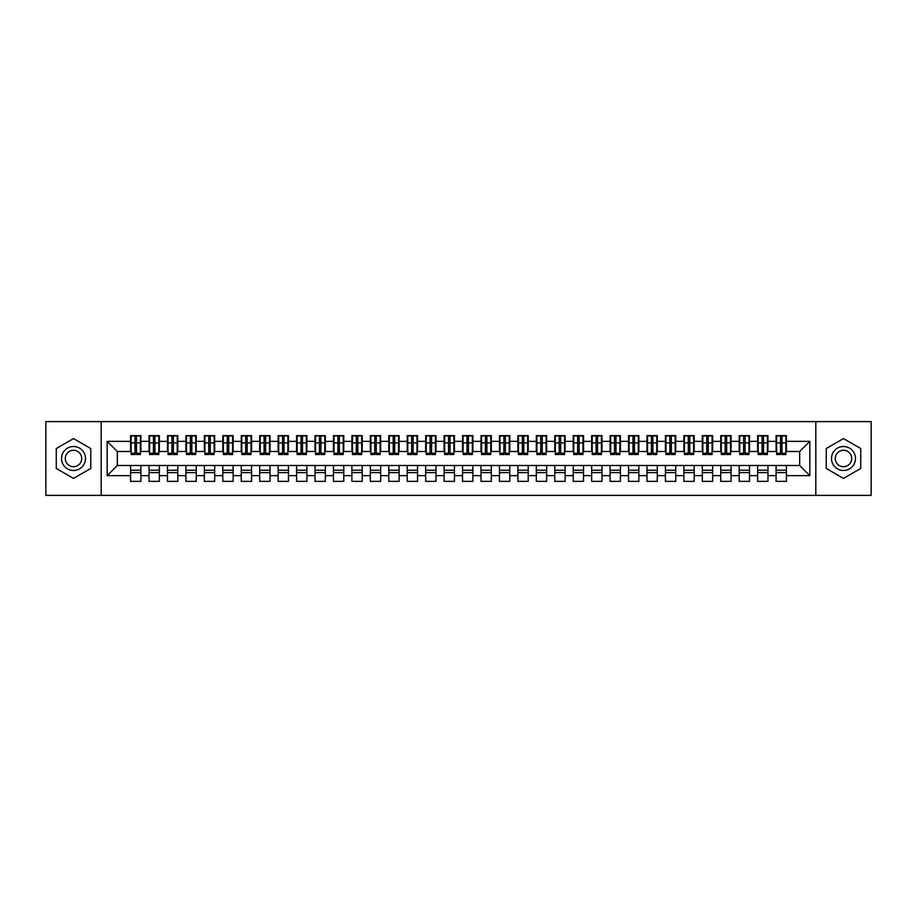 <?xml version="1.0" encoding="UTF-8"?>
<svg xmlns="http://www.w3.org/2000/svg" width="917" height="917" viewBox="0 0 917 917"><rect width="100%" height="100%" fill="white"/><g stroke="black" fill="none" stroke-linecap="round" stroke-linejoin="round"><path stroke-width="1.38" d="M815.821 495.386L871.15 495.386L871.15 421.614L815.821 421.614L815.821 495.386L101.179 495.386L101.179 421.614L45.85 421.614L45.85 495.386L101.179 495.386M780.505 446.785L781.983 446.785L780.505 446.785M786.408 470.215L776.08 470.215M776.08 472.61L786.408 472.61M762.061 446.785L763.54 446.785L762.061 446.785M767.965 470.215L757.637 470.215M757.637 472.61L767.965 472.61M743.618 446.785L745.097 446.785L743.618 446.785M749.521 470.215L739.194 470.215M739.194 472.61L749.521 472.61M725.175 446.785L726.654 446.785L725.175 446.785M731.078 470.215L720.751 470.215M720.751 472.61L731.078 472.61M706.732 446.785L708.211 446.785L706.732 446.785M712.635 470.215L702.307 470.215M702.307 472.61L712.635 472.61M688.289 446.785L689.767 446.785L688.289 446.785M694.192 470.215L683.864 470.215M683.864 472.61L694.192 472.61M669.846 446.785L671.324 446.785L669.846 446.785M675.749 470.215L665.421 470.215M665.421 472.61L675.749 472.61M651.402 446.785L652.881 446.785L651.402 446.785M657.306 470.215L646.978 470.215M646.978 472.61L657.306 472.61M632.971 446.785L634.438 446.785L632.971 446.785M638.862 470.215L628.535 470.215M628.535 472.61L638.862 472.61M614.528 446.785L615.995 446.785L614.528 446.785M620.419 470.215L610.092 470.215M610.092 472.61L620.419 472.61M596.084 446.785L597.552 446.785L596.084 446.785M601.988 470.215L591.66 470.215M591.66 472.61L601.988 472.61M577.641 446.785L579.108 446.785L577.641 446.785M583.544 470.215L573.217 470.215M573.217 472.61L583.544 472.61M559.198 446.785L560.677 446.785L559.198 446.785M565.101 470.215L554.774 470.215M554.774 472.61L565.101 472.61M540.755 446.785L542.234 446.785L540.755 446.785M546.658 470.215L536.33 470.215M536.33 472.61L546.658 472.61M522.312 446.785L523.79 446.785L522.312 446.785M528.215 470.215L517.887 470.215M517.887 472.61L528.215 472.61M503.869 446.785L505.347 446.785L503.869 446.785M509.772 470.215L499.444 470.215M499.444 472.61L509.772 472.61M485.425 446.785L486.904 446.785L485.425 446.785M491.329 470.215L481.001 470.215M481.001 472.61L491.329 472.61M466.982 446.785L468.461 446.785L466.982 446.785M472.885 470.215L462.558 470.215M462.558 472.61L472.885 472.61M448.539 446.785L450.018 446.785L448.539 446.785M454.442 470.215L444.115 470.215M444.115 472.61L454.442 472.61M430.096 446.785L431.575 446.785L430.096 446.785M435.999 470.215L425.671 470.215M425.671 472.61L435.999 472.61M411.653 446.785L413.131 446.785L411.653 446.785M417.556 470.215L407.228 470.215M407.228 472.61L417.556 472.61M393.21 446.785L394.688 446.785L393.21 446.785M399.113 470.215L388.785 470.215M388.785 472.61L399.113 472.61M374.766 446.785L376.245 446.785L374.766 446.785M380.67 470.215L370.342 470.215M370.342 472.61L380.67 472.61M356.323 446.785L357.802 446.785L356.323 446.785M362.226 470.215L351.899 470.215M351.899 472.61L362.226 472.61M337.892 446.785L339.359 446.785L337.892 446.785M343.783 470.215L333.456 470.215M333.456 472.61L343.783 472.61M319.448 446.785L320.916 446.785L319.448 446.785M325.34 470.215L315.012 470.215M315.012 472.61L325.34 472.61M301.005 446.785L302.472 446.785L301.005 446.785M306.908 470.215L296.581 470.215M296.581 472.61L306.908 472.61M282.562 446.785L284.029 446.785L282.562 446.785M288.465 470.215L278.138 470.215M278.138 472.61L288.465 472.61M264.119 446.785L265.598 446.785L264.119 446.785M270.022 470.215L259.694 470.215M259.694 472.61L270.022 472.61M245.676 446.785L247.154 446.785L245.676 446.785M251.579 470.215L241.251 470.215M241.251 472.61L251.579 472.61M227.233 446.785L228.711 446.785L227.233 446.785M233.136 470.215L222.808 470.215M222.808 472.61L233.136 472.61M208.789 446.785L210.268 446.785L208.789 446.785M214.693 470.215L204.365 470.215M204.365 472.61L214.693 472.61M190.346 446.785L191.825 446.785L190.346 446.785M196.249 470.215L185.922 470.215M185.922 472.61L196.249 472.61M171.903 446.785L173.382 446.785L171.903 446.785M177.806 470.215L167.479 470.215M167.479 472.61L177.806 472.61M153.46 446.785L154.939 446.785L153.46 446.785M159.363 470.215L149.035 470.215M149.035 472.61L159.363 472.61M815.821 421.614L101.179 421.614M131.142 451.496L117.319 451.496L107.174 441.352L107.174 475.648L130.592 475.648L130.592 481.368L140.92 481.368L140.92 475.648L149.035 475.648L149.035 481.368L159.363 481.368L159.363 475.648L167.479 475.648L167.479 481.368L177.806 481.368L177.806 475.648L185.922 475.648L185.922 481.368L196.249 481.368L196.249 475.648L204.365 475.648L204.365 481.368L214.693 481.368L214.693 475.648L222.808 475.648L222.808 481.368L233.136 481.368L233.136 475.648L241.251 475.648L241.251 481.368L251.579 481.368L251.579 475.648L259.694 475.648L259.694 481.368L270.022 481.368L270.022 475.648L278.138 475.648L278.138 481.368L288.465 481.368L288.465 475.648L296.581 475.648L296.581 481.368L306.908 481.368L306.908 475.648L315.012 475.648L315.012 481.368L325.34 481.368L325.34 475.648L333.456 475.648L333.456 481.368L343.783 481.368L343.783 475.648L351.899 475.648L351.899 481.368L362.226 481.368L362.226 475.648L370.342 475.648L370.342 481.368L380.67 481.368L380.67 475.648L388.785 475.648L388.785 481.368L399.113 481.368L399.113 475.648L407.228 475.648L407.228 481.368L417.556 481.368L417.556 475.648L425.671 475.648L425.671 481.368L435.999 481.368L435.999 475.648L444.115 475.648L444.115 481.368L454.442 481.368L454.442 475.648L462.558 475.648L462.558 481.368L472.885 481.368L472.885 475.648L481.001 475.648L481.001 481.368L491.329 481.368L491.329 475.648L499.444 475.648L499.444 481.368L509.772 481.368L509.772 475.648L517.887 475.648L517.887 481.368L528.215 481.368L528.215 475.648L536.33 475.648L536.33 481.368L546.658 481.368L546.658 475.648L554.774 475.648L554.774 481.368L565.101 481.368L565.101 475.648L573.217 475.648L573.217 481.368L583.544 481.368L583.544 475.648L591.66 475.648L591.66 481.368L601.988 481.368L601.988 475.648L610.092 475.648L610.092 481.368L620.419 481.368L620.419 475.648L628.535 475.648L628.535 481.368L638.862 481.368L638.862 475.648L646.978 475.648L646.978 481.368L657.306 481.368L657.306 475.648L665.421 475.648L665.421 481.368L675.749 481.368L675.749 475.648L683.864 475.648L683.864 481.368L694.192 481.368L694.192 475.648L702.307 475.648L702.307 481.368L712.635 481.368L712.635 475.648L720.751 475.648L720.751 481.368L731.078 481.368L731.078 475.648L739.194 475.648L739.194 481.368L749.521 481.368L749.521 475.648L757.637 475.648L757.637 481.368L767.965 481.368L767.965 475.648L776.08 475.648L776.08 481.368L786.408 481.368L786.408 465.504L799.681 465.504L799.681 451.496L785.858 451.496M107.174 441.352L130.592 441.352L130.592 451.496M799.681 451.496L809.826 441.352L786.408 441.352L786.408 435.632L776.08 435.632L776.08 441.352L767.965 441.352L767.965 435.632L757.637 435.632L757.637 441.352L749.521 441.352L749.521 435.632L739.194 435.632L739.194 441.352L731.078 441.352L731.078 435.632L720.751 435.632L720.751 441.352L712.635 441.352L712.635 435.632L702.307 435.632L702.307 441.352L694.192 441.352L694.192 435.632L683.864 435.632L683.864 441.352L675.749 441.352L675.749 435.632L665.421 435.632L665.421 441.352L657.306 441.352L657.306 435.632L646.978 435.632L646.978 441.352L638.862 441.352L638.862 435.632L628.535 435.632L628.535 441.352L620.419 441.352L620.419 435.632L610.092 435.632L610.092 441.352L601.988 441.352L601.988 435.632L591.66 435.632L591.66 441.352L583.544 441.352L583.544 435.632L573.217 435.632L573.217 441.352L565.101 441.352L565.101 435.632L554.774 435.632L554.774 441.352L546.658 441.352L546.658 435.632L536.33 435.632L536.33 441.352L528.215 441.352L528.215 435.632L517.887 435.632L517.887 441.352L509.772 441.352L509.772 435.632L499.444 435.632L499.444 441.352L491.329 441.352L491.329 435.632L481.001 435.632L481.001 441.352L472.885 441.352L472.885 435.632L462.558 435.632L462.558 441.352L454.442 441.352L454.442 435.632L444.115 435.632L444.115 441.352L435.999 441.352L435.999 435.632L425.671 435.632L425.671 441.352L417.556 441.352L417.556 435.632L407.228 435.632L407.228 441.352L399.113 441.352L399.113 435.632L388.785 435.632L388.785 441.352L380.67 441.352L380.67 435.632L370.342 435.632L370.342 441.352L362.226 441.352L362.226 435.632L351.899 435.632L351.899 441.352L343.783 441.352L343.783 435.632L333.456 435.632L333.456 441.352L325.34 441.352L325.34 435.632L315.012 435.632L315.012 441.352L306.908 441.352L306.908 435.632L296.581 435.632L296.581 441.352L288.465 441.352L288.465 435.632L278.138 435.632L278.138 441.352L270.022 441.352L270.022 435.632L259.694 435.632L259.694 441.352L251.579 441.352L251.579 435.632L241.251 435.632L241.251 441.352L233.136 441.352L233.136 435.632L222.808 435.632L222.808 441.352L214.693 441.352L214.693 435.632L204.365 435.632L204.365 441.352L196.249 441.352L196.249 435.632L185.922 435.632L185.922 441.352L177.806 441.352L177.806 435.632L167.479 435.632L167.479 441.352L159.363 441.352L159.363 435.632L149.035 435.632L149.035 441.352L140.92 441.352L140.92 435.632L130.592 435.632L130.592 441.352M809.826 441.352L809.826 475.648L786.408 475.648M767.965 475.648L767.965 465.504L786.408 465.504M776.08 475.648L776.08 465.504M786.408 441.352L786.408 451.496M749.521 475.648L749.521 465.504L767.965 465.504M757.637 475.648L757.637 465.504M776.08 441.352L776.08 451.496L767.414 451.496M767.965 441.352L767.965 451.496M731.078 475.648L731.078 465.504L749.521 465.504M739.194 475.648L739.194 465.504M757.637 441.352L757.637 451.496L748.971 451.496M749.521 441.352L749.521 451.496M712.635 475.648L712.635 465.504L731.078 465.504M720.751 475.648L720.751 465.504M739.194 441.352L739.194 451.496L730.528 451.496M731.078 441.352L731.078 451.496M694.192 475.648L694.192 465.504L712.635 465.504M702.307 475.648L702.307 465.504M720.751 441.352L720.751 451.496L712.085 451.496M712.635 441.352L712.635 451.496M675.749 475.648L675.749 465.504L694.192 465.504M683.864 475.648L683.864 465.504M702.307 441.352L702.307 451.496L693.642 451.496M694.192 441.352L694.192 451.496M657.306 475.648L657.306 465.504L675.749 465.504M665.421 475.648L665.421 465.504M683.864 441.352L683.864 451.496L675.199 451.496M675.749 441.352L675.749 451.496M638.862 475.648L638.862 465.504L657.306 465.504M646.978 475.648L646.978 465.504M665.421 441.352L665.421 451.496L656.755 451.496M657.306 441.352L657.306 451.496M620.419 475.648L620.419 465.504L638.862 465.504M628.535 475.648L628.535 465.504M646.978 441.352L646.978 451.496L638.312 451.496M638.862 441.352L638.862 451.496M601.988 475.648L601.988 465.504L620.419 465.504M610.092 475.648L610.092 465.504M628.535 441.352L628.535 451.496L619.869 451.496M620.419 441.352L620.419 451.496M583.544 475.648L583.544 465.504L601.988 465.504M591.66 475.648L591.66 465.504M610.092 441.352L610.092 451.496L601.426 451.496M601.988 441.352L601.988 451.496M565.101 475.648L565.101 465.504L583.544 465.504M573.217 475.648L573.217 465.504M591.66 441.352L591.66 451.496L582.983 451.496M583.544 441.352L583.544 451.496M546.658 475.648L546.658 465.504L565.101 465.504M554.774 475.648L554.774 465.504M573.217 441.352L573.217 451.496L564.54 451.496M565.101 441.352L565.101 451.496M528.215 475.648L528.215 465.504L546.658 465.504M536.33 475.648L536.33 465.504M554.774 441.352L554.774 451.496L546.096 451.496M546.658 441.352L546.658 451.496M509.772 475.648L509.772 465.504L528.215 465.504M517.887 475.648L517.887 465.504M536.33 441.352L536.33 451.496L527.665 451.496M528.215 441.352L528.215 451.496M491.329 475.648L491.329 465.504L509.772 465.504M499.444 475.648L499.444 465.504M517.887 441.352L517.887 451.496L509.222 451.496M509.772 441.352L509.772 451.496M472.885 475.648L472.885 465.504L491.329 465.504M481.001 475.648L481.001 465.504M499.444 441.352L499.444 451.496L490.778 451.496M491.329 441.352L491.329 451.496M454.442 475.648L454.442 465.504L472.885 465.504M462.558 475.648L462.558 465.504M481.001 441.352L481.001 451.496L472.335 451.496M472.885 441.352L472.885 451.496M435.999 475.648L435.999 465.504L454.442 465.504M444.115 475.648L444.115 465.504M462.558 441.352L462.558 451.496L453.892 451.496M454.442 441.352L454.442 451.496M417.556 475.648L417.556 465.504L435.999 465.504M425.671 475.648L425.671 465.504M444.115 441.352L444.115 451.496L435.449 451.496M435.999 441.352L435.999 451.496M399.113 475.648L399.113 465.504L417.556 465.504M407.228 475.648L407.228 465.504M425.671 441.352L425.671 451.496L417.006 451.496M417.556 441.352L417.556 451.496M380.67 475.648L380.67 465.504L399.113 465.504M388.785 475.648L388.785 465.504M407.228 441.352L407.228 451.496L398.563 451.496M399.113 441.352L399.113 451.496M362.226 475.648L362.226 465.504L380.67 465.504M370.342 475.648L370.342 465.504M388.785 441.352L388.785 451.496L380.119 451.496M380.67 441.352L380.67 451.496M343.783 475.648L343.783 465.504L362.226 465.504M351.899 475.648L351.899 465.504M370.342 441.352L370.342 451.496L361.676 451.496M362.226 441.352L362.226 451.496M325.34 475.648L325.34 465.504L343.783 465.504M333.456 475.648L333.456 465.504M351.899 441.352L351.899 451.496L343.233 451.496M343.783 441.352L343.783 451.496M306.908 475.648L306.908 465.504L325.34 465.504M315.012 475.648L315.012 465.504M333.456 441.352L333.456 451.496L324.79 451.496M325.34 441.352L325.34 451.496M288.465 475.648L288.465 465.504L306.908 465.504M296.581 475.648L296.581 465.504M315.012 441.352L315.012 451.496L306.347 451.496M306.908 441.352L306.908 451.496M270.022 475.648L270.022 465.504L288.465 465.504M278.138 475.648L278.138 465.504M296.581 441.352L296.581 451.496L287.904 451.496M288.465 441.352L288.465 451.496M251.579 475.648L251.579 465.504L270.022 465.504M259.694 475.648L259.694 465.504M278.138 441.352L278.138 451.496L269.46 451.496M270.022 441.352L270.022 451.496M233.136 475.648L233.136 465.504L251.579 465.504M241.251 475.648L241.251 465.504M259.694 441.352L259.694 451.496L251.017 451.496M251.579 441.352L251.579 451.496M214.693 475.648L214.693 465.504L233.136 465.504M222.808 475.648L222.808 465.504M241.251 441.352L241.251 451.496L232.586 451.496M233.136 441.352L233.136 451.496M196.249 475.648L196.249 465.504L214.693 465.504M204.365 475.648L204.365 465.504M222.808 441.352L222.808 451.496L214.142 451.496M214.693 441.352L214.693 451.496M177.806 475.648L177.806 465.504L196.249 465.504M185.922 475.648L185.922 465.504M204.365 441.352L204.365 451.496L195.699 451.496M196.249 441.352L196.249 451.496M159.363 475.648L159.363 465.504L177.806 465.504M167.479 475.648L167.479 465.504M185.922 441.352L185.922 451.496L177.256 451.496M177.806 441.352L177.806 451.496M140.92 475.648L140.92 465.504L159.363 465.504M149.035 475.648L149.035 465.504M167.479 441.352L167.479 451.496L158.813 451.496M159.363 441.352L159.363 451.496M135.017 446.785L136.495 446.785L135.017 446.785M140.92 470.215L130.592 470.215M130.592 472.61L140.92 472.61M107.174 475.648L117.319 465.504L140.92 465.504M130.592 475.648L130.592 465.504M149.035 441.352L149.035 451.496L140.37 451.496M140.92 441.352L140.92 451.496M90.76 448.539L73.509 438.59L56.269 448.539L56.269 468.461L73.509 478.41L90.76 468.461L90.76 448.539L90.76 468.461L73.509 478.41L56.269 468.461L56.269 448.539L73.509 438.59L90.76 448.539M826.24 448.539L826.24 468.461L843.491 478.41L860.731 468.461L860.731 448.539L843.491 438.59L826.24 448.539L843.491 438.59L860.731 448.539L860.731 468.461L843.491 478.41L826.24 468.461L826.24 448.539M117.319 451.496L117.319 465.504M809.826 475.648L799.681 465.504M131.142 435.816L140.37 435.816L131.142 435.816L131.142 454.534L135.017 454.534L135.017 435.884L140.37 435.907L140.37 454.534L136.495 454.534L136.495 435.907M135.017 438.28L136.495 438.28M135.017 452.987L136.495 452.987M136.495 450.671L135.017 450.671M135.017 449.766L136.495 449.766M149.586 435.816L158.813 435.816L149.586 435.816L149.586 454.534L153.46 454.534L153.46 435.884L158.813 435.907L158.813 454.534L154.939 454.534L154.939 435.907M153.46 438.28L154.939 438.28M153.46 452.987L154.939 452.987M154.939 450.671L153.46 450.671M153.46 449.766L154.939 449.766M168.029 435.816L177.256 435.816L168.029 435.816L168.029 454.534L171.903 454.534L171.903 435.884L177.256 435.907L177.256 454.534L173.382 454.534L173.382 435.907M171.903 438.28L173.382 438.28M171.903 452.987L173.382 452.987M173.382 450.671L171.903 450.671M171.903 449.766L173.382 449.766M186.472 435.816L195.699 435.816L186.472 435.816L186.472 454.534L190.346 454.534L190.346 435.884L195.699 435.907L195.699 454.534L191.825 454.534L191.825 435.907M190.346 438.28L191.825 438.28M190.346 452.987L191.825 452.987M191.825 450.671L190.346 450.671M190.346 449.766L191.825 449.766M204.915 435.816L214.142 435.816L204.915 435.816L204.915 454.534L208.789 454.534L208.789 435.884L214.142 435.907L214.142 454.534L210.268 454.534L210.268 435.907M208.789 438.28L210.268 438.28M208.789 452.987L210.268 452.987M210.268 450.671L208.789 450.671M208.789 449.766L210.268 449.766M73.509 446.51A11.99 11.99 0 0 0 61.531 458.5A11.99 11.99 0 0 0 73.509 470.49A11.99 11.99 0 0 0 85.499 458.5A11.99 11.99 0 0 0 73.509 446.51M73.509 450.293A8.207 8.207 0 0 0 65.302 458.5A8.207 8.207 0 0 0 73.509 466.707A8.207 8.207 0 0 0 81.716 458.5A8.207 8.207 0 0 0 73.509 450.293M843.491 446.51A11.99 11.99 0 0 0 831.501 458.5A11.99 11.99 0 0 0 843.491 470.49A11.99 11.99 0 0 0 855.469 458.5A11.99 11.99 0 0 0 843.491 446.51M843.491 450.293A8.207 8.207 0 0 0 835.284 458.5A8.207 8.207 0 0 0 843.491 466.707A8.207 8.207 0 0 0 851.698 458.5A8.207 8.207 0 0 0 843.491 450.293M223.358 435.816L232.586 435.816L223.358 435.816L223.358 454.534L227.233 454.534L227.233 435.884L232.586 435.907L232.586 454.534L228.711 454.534L228.711 435.907M227.233 438.28L228.711 438.28M227.233 452.987L228.711 452.987M228.711 450.671L227.233 450.671M227.233 449.766L228.711 449.766M241.801 435.816L251.017 435.816L241.801 435.816L241.801 454.534L245.676 454.534L245.676 435.884L251.017 435.907L251.017 454.534L247.154 454.534L247.154 435.907M245.676 438.28L247.154 438.28M245.676 452.987L247.154 452.987M247.154 450.671L245.676 450.671M245.676 449.766L247.154 449.766M260.245 435.816L269.46 435.816L260.245 435.816L260.245 454.534L264.119 454.534L264.119 435.884L269.46 435.907L269.46 454.534L265.598 454.534L265.598 435.907M264.119 438.28L265.598 438.28M264.119 452.987L265.598 452.987M265.598 450.671L264.119 450.671M264.119 449.766L265.598 449.766M278.688 435.816L287.904 435.816L278.688 435.816L278.688 454.534L282.562 454.534L282.562 435.884L287.904 435.907L287.904 454.534L284.029 454.534L284.029 435.907M282.562 438.28L284.029 438.28M282.562 452.987L284.029 452.987M284.029 450.671L282.562 450.671M282.562 449.766L284.029 449.766M297.131 435.816L306.347 435.816L297.131 435.816L297.131 454.534L301.005 454.534L301.005 435.884L306.347 435.907L306.347 454.534L302.472 454.534L302.472 435.907M301.005 438.28L302.472 438.28M301.005 452.987L302.472 452.987M302.472 450.671L301.005 450.671M301.005 449.766L302.472 449.766M315.574 435.816L324.79 435.816L315.574 435.816L315.574 454.534L319.448 454.534L319.448 435.884L324.79 435.907L324.79 454.534L320.916 454.534L320.916 435.907M319.448 438.28L320.916 438.28M319.448 452.987L320.916 452.987M320.916 450.671L319.448 450.671M319.448 449.766L320.916 449.766M334.017 435.816L343.233 435.816L334.017 435.816L334.017 454.534L337.892 454.534L337.892 435.884L343.233 435.907L343.233 454.534L339.359 454.534L339.359 435.907M337.892 438.28L339.359 438.28M337.892 452.987L339.359 452.987M339.359 450.671L337.892 450.671M337.892 449.766L339.359 449.766M352.46 435.816L361.676 435.816L352.46 435.816L352.46 454.534L356.323 454.534L356.323 435.884L361.676 435.907L361.676 454.534L357.802 454.534L357.802 435.907M356.323 438.28L357.802 438.28M356.323 452.987L357.802 452.987M357.802 450.671L356.323 450.671M356.323 449.766L357.802 449.766M370.904 435.816L380.119 435.816L370.904 435.816L370.904 454.534L374.766 454.534L374.766 435.884L380.119 435.907L380.119 454.534L376.245 454.534L376.245 435.907M374.766 438.28L376.245 438.28M374.766 452.987L376.245 452.987M376.245 450.671L374.766 450.671M374.766 449.766L376.245 449.766M389.335 435.816L398.563 435.816L389.335 435.816L389.335 454.534L393.21 454.534L393.21 435.884L398.563 435.907L398.563 454.534L394.688 454.534L394.688 435.907M393.21 438.28L394.688 438.28M393.21 452.987L394.688 452.987M394.688 450.671L393.21 450.671M393.21 449.766L394.688 449.766M407.778 435.816L417.006 435.816L407.778 435.816L407.778 454.534L411.653 454.534L411.653 435.884L417.006 435.907L417.006 454.534L413.131 454.534L413.131 435.907M411.653 438.28L413.131 438.28M411.653 452.987L413.131 452.987M413.131 450.671L411.653 450.671M411.653 449.766L413.131 449.766M426.222 435.816L435.449 435.816L426.222 435.816L426.222 454.534L430.096 454.534L430.096 435.884L435.449 435.907L435.449 454.534L431.575 454.534L431.575 435.907M430.096 438.28L431.575 438.28M430.096 452.987L431.575 452.987M431.575 450.671L430.096 450.671M430.096 449.766L431.575 449.766M444.665 435.816L453.892 435.816L444.665 435.816L444.665 454.534L448.539 454.534L448.539 435.884L453.892 435.907L453.892 454.534L450.018 454.534L450.018 435.907M448.539 438.28L450.018 438.28M448.539 452.987L450.018 452.987M450.018 450.671L448.539 450.671M448.539 449.766L450.018 449.766M463.108 435.816L472.335 435.816L463.108 435.816L463.108 454.534L466.982 454.534L466.982 435.884L472.335 435.907L472.335 454.534L468.461 454.534L468.461 435.907M466.982 438.28L468.461 438.28M466.982 452.987L468.461 452.987M468.461 450.671L466.982 450.671M466.982 449.766L468.461 449.766M481.551 435.816L490.778 435.816L481.551 435.816L481.551 454.534L485.425 454.534L485.425 435.884L490.778 435.907L490.778 454.534L486.904 454.534L486.904 435.907M485.425 438.28L486.904 438.28M485.425 452.987L486.904 452.987M486.904 450.671L485.425 450.671M485.425 449.766L486.904 449.766M499.994 435.816L509.222 435.816L499.994 435.816L499.994 454.534L503.869 454.534L503.869 435.884L509.222 435.907L509.222 454.534L505.347 454.534L505.347 435.907M503.869 438.28L505.347 438.28M503.869 452.987L505.347 452.987M505.347 450.671L503.869 450.671M503.869 449.766L505.347 449.766M518.437 435.816L527.665 435.816L518.437 435.816L518.437 454.534L522.312 454.534L522.312 435.884L527.665 435.907L527.665 454.534L523.79 454.534L523.79 435.907M522.312 438.28L523.79 438.28M522.312 452.987L523.79 452.987M523.79 450.671L522.312 450.671M522.312 449.766L523.79 449.766M536.881 435.816L546.096 435.816L536.881 435.816L536.881 454.534L540.755 454.534L540.755 435.884L546.096 435.907L546.096 454.534L542.234 454.534L542.234 435.907M540.755 438.28L542.234 438.28M540.755 452.987L542.234 452.987M542.234 450.671L540.755 450.671M540.755 449.766L542.234 449.766M555.324 435.816L564.54 435.816L555.324 435.816L555.324 454.534L559.198 454.534L559.198 435.884L564.54 435.907L564.54 454.534L560.677 454.534L560.677 435.907M559.198 438.28L560.677 438.28M559.198 452.987L560.677 452.987M560.677 450.671L559.198 450.671M559.198 449.766L560.677 449.766M573.767 435.816L582.983 435.816L573.767 435.816L573.767 454.534L577.641 454.534L577.641 435.884L582.983 435.907L582.983 454.534L579.108 454.534L579.108 435.907M577.641 438.28L579.108 438.28M577.641 452.987L579.108 452.987M579.108 450.671L577.641 450.671M577.641 449.766L579.108 449.766M592.21 435.816L601.426 435.816L592.21 435.816L592.21 454.534L596.084 454.534L596.084 435.884L601.426 435.907L601.426 454.534L597.552 454.534L597.552 435.907M596.084 438.28L597.552 438.28M596.084 452.987L597.552 452.987M597.552 450.671L596.084 450.671M596.084 449.766L597.552 449.766M610.653 435.816L619.869 435.816L610.653 435.816L610.653 454.534L614.528 454.534L614.528 435.884L619.869 435.907L619.869 454.534L615.995 454.534L615.995 435.907M614.528 438.28L615.995 438.28M614.528 452.987L615.995 452.987M615.995 450.671L614.528 450.671M614.528 449.766L615.995 449.766M629.096 435.816L638.312 435.816L629.096 435.816L629.096 454.534L632.971 454.534L632.971 435.884L638.312 435.907L638.312 454.534L634.438 454.534L634.438 435.907M632.971 438.28L634.438 438.28M632.971 452.987L634.438 452.987M634.438 450.671L632.971 450.671M632.971 449.766L634.438 449.766M647.54 435.816L656.755 435.816L647.54 435.816L647.54 454.534L651.402 454.534L651.402 435.884L656.755 435.907L656.755 454.534L652.881 454.534L652.881 435.907M651.402 438.28L652.881 438.28M651.402 452.987L652.881 452.987M652.881 450.671L651.402 450.671M651.402 449.766L652.881 449.766M665.983 435.816L675.199 435.816L665.983 435.816L665.983 454.534L669.846 454.534L669.846 435.884L675.199 435.907L675.199 454.534L671.324 454.534L671.324 435.907M669.846 438.28L671.324 438.28M669.846 452.987L671.324 452.987M671.324 450.671L669.846 450.671M669.846 449.766L671.324 449.766M684.414 435.816L693.642 435.816L684.414 435.816L684.414 454.534L688.289 454.534L688.289 435.884L693.642 435.907L693.642 454.534L689.767 454.534L689.767 435.907M688.289 438.28L689.767 438.28M688.289 452.987L689.767 452.987M689.767 450.671L688.289 450.671M688.289 449.766L689.767 449.766M702.858 435.816L712.085 435.816L702.858 435.816L702.858 454.534L706.732 454.534L706.732 435.884L712.085 435.907L712.085 454.534L708.211 454.534L708.211 435.907M706.732 438.28L708.211 438.28M706.732 452.987L708.211 452.987M708.211 450.671L706.732 450.671M706.732 449.766L708.211 449.766M721.301 435.816L730.528 435.816L721.301 435.816L721.301 454.534L725.175 454.534L725.175 435.884L730.528 435.907L730.528 454.534L726.654 454.534L726.654 435.907M725.175 438.28L726.654 438.28M725.175 452.987L726.654 452.987M726.654 450.671L725.175 450.671M725.175 449.766L726.654 449.766M739.744 435.816L748.971 435.816L739.744 435.816L739.744 454.534L743.618 454.534L743.618 435.884L748.971 435.907L748.971 454.534L745.097 454.534L745.097 435.907M743.618 438.28L745.097 438.28M743.618 452.987L745.097 452.987M745.097 450.671L743.618 450.671M743.618 449.766L745.097 449.766M758.187 435.816L767.414 435.816L758.187 435.816L758.187 454.534L762.061 454.534L762.061 435.884L767.414 435.907L767.414 454.534L763.54 454.534L763.54 435.907M762.061 438.28L763.54 438.28M762.061 452.987L763.54 452.987M763.54 450.671L762.061 450.671M762.061 449.766L763.54 449.766M776.63 435.816L785.858 435.816L776.63 435.816L776.63 454.534L780.505 454.534L780.505 435.884L785.858 435.907L785.858 454.534L781.983 454.534L781.983 435.907M780.505 438.28L781.983 438.28M780.505 452.987L781.983 452.987M781.983 450.671L780.505 450.671M780.505 449.766L781.983 449.766M131.142 435.907L135.017 435.907M136.495 453.273L140.37 453.273M136.495 442.888L140.37 442.888M131.142 453.273L135.017 453.273M131.142 442.888L135.017 442.888M135.017 445.387L136.495 445.387M135.017 438.773L136.495 438.773M149.586 435.907L153.46 435.907M154.939 453.273L158.813 453.273M154.939 442.888L158.813 442.888M149.586 453.273L153.46 453.273M149.586 442.888L153.46 442.888M153.46 445.387L154.939 445.387M153.46 438.773L154.939 438.773M168.029 435.907L171.903 435.907M173.382 453.273L177.256 453.273M173.382 442.888L177.256 442.888M168.029 453.273L171.903 453.273M168.029 442.888L171.903 442.888M171.903 445.387L173.382 445.387M171.903 438.773L173.382 438.773M186.472 435.907L190.346 435.907M191.825 453.273L195.699 453.273M191.825 442.888L195.699 442.888M186.472 453.273L190.346 453.273M186.472 442.888L190.346 442.888M190.346 445.387L191.825 445.387M190.346 438.773L191.825 438.773M204.915 435.907L208.789 435.907M210.268 453.273L214.142 453.273M210.268 442.888L214.142 442.888M204.915 453.273L208.789 453.273M204.915 442.888L208.789 442.888M208.789 445.387L210.268 445.387M208.789 438.773L210.268 438.773M223.358 435.907L227.233 435.907M228.711 453.273L232.586 453.273M228.711 442.888L232.586 442.888M223.358 453.273L227.233 453.273M223.358 442.888L227.233 442.888M227.233 445.387L228.711 445.387M227.233 438.773L228.711 438.773M241.801 435.907L245.676 435.907M247.154 453.273L251.017 453.273M247.154 442.888L251.017 442.888M241.801 453.273L245.676 453.273M241.801 442.888L245.676 442.888M245.676 445.387L247.154 445.387M245.676 438.773L247.154 438.773M260.245 435.907L264.119 435.907M265.598 453.273L269.46 453.273M265.598 442.888L269.46 442.888M260.245 453.273L264.119 453.273M260.245 442.888L264.119 442.888M264.119 445.387L265.598 445.387M264.119 438.773L265.598 438.773M278.688 435.907L282.562 435.907M284.029 453.273L287.904 453.273M284.029 442.888L287.904 442.888M278.688 453.273L282.562 453.273M278.688 442.888L282.562 442.888M282.562 445.387L284.029 445.387M282.562 438.773L284.029 438.773M297.131 435.907L301.005 435.907M302.472 453.273L306.347 453.273M302.472 442.888L306.347 442.888M297.131 453.273L301.005 453.273M297.131 442.888L301.005 442.888M301.005 445.387L302.472 445.387M301.005 438.773L302.472 438.773M315.574 435.907L319.448 435.907M320.916 453.273L324.79 453.273M320.916 442.888L324.79 442.888M315.574 453.273L319.448 453.273M315.574 442.888L319.448 442.888M319.448 445.387L320.916 445.387M319.448 438.773L320.916 438.773M334.017 435.907L337.892 435.907M339.359 453.273L343.233 453.273M339.359 442.888L343.233 442.888M334.017 453.273L337.892 453.273M334.017 442.888L337.892 442.888M337.892 445.387L339.359 445.387M337.892 438.773L339.359 438.773M352.46 435.907L356.323 435.907M357.802 453.273L361.676 453.273M357.802 442.888L361.676 442.888M352.46 453.273L356.323 453.273M352.46 442.888L356.323 442.888M356.323 445.387L357.802 445.387M356.323 438.773L357.802 438.773M370.904 435.907L374.766 435.907M376.245 453.273L380.119 453.273M376.245 442.888L380.119 442.888M370.904 453.273L374.766 453.273M370.904 442.888L374.766 442.888M374.766 445.387L376.245 445.387M374.766 438.773L376.245 438.773M389.335 435.907L393.21 435.907M394.688 453.273L398.563 453.273M394.688 442.888L398.563 442.888M389.335 453.273L393.21 453.273M389.335 442.888L393.21 442.888M393.21 445.387L394.688 445.387M393.21 438.773L394.688 438.773M407.778 435.907L411.653 435.907M413.131 453.273L417.006 453.273M413.131 442.888L417.006 442.888M407.778 453.273L411.653 453.273M407.778 442.888L411.653 442.888M411.653 445.387L413.131 445.387M411.653 438.773L413.131 438.773M426.222 435.907L430.096 435.907M431.575 453.273L435.449 453.273M431.575 442.888L435.449 442.888M426.222 453.273L430.096 453.273M426.222 442.888L430.096 442.888M430.096 445.387L431.575 445.387M430.096 438.773L431.575 438.773M444.665 435.907L448.539 435.907M450.018 453.273L453.892 453.273M450.018 442.888L453.892 442.888M444.665 453.273L448.539 453.273M444.665 442.888L448.539 442.888M448.539 445.387L450.018 445.387M448.539 438.773L450.018 438.773M463.108 435.907L466.982 435.907M468.461 453.273L472.335 453.273M468.461 442.888L472.335 442.888M463.108 453.273L466.982 453.273M463.108 442.888L466.982 442.888M466.982 445.387L468.461 445.387M466.982 438.773L468.461 438.773M481.551 435.907L485.425 435.907M486.904 453.273L490.778 453.273M486.904 442.888L490.778 442.888M481.551 453.273L485.425 453.273M481.551 442.888L485.425 442.888M485.425 445.387L486.904 445.387M485.425 438.773L486.904 438.773M499.994 435.907L503.869 435.907M505.347 453.273L509.222 453.273M505.347 442.888L509.222 442.888M499.994 453.273L503.869 453.273M499.994 442.888L503.869 442.888M503.869 445.387L505.347 445.387M503.869 438.773L505.347 438.773M518.437 435.907L522.312 435.907M523.79 453.273L527.665 453.273M523.79 442.888L527.665 442.888M518.437 453.273L522.312 453.273M518.437 442.888L522.312 442.888M522.312 445.387L523.79 445.387M522.312 438.773L523.79 438.773M536.881 435.907L540.755 435.907M542.234 453.273L546.096 453.273M542.234 442.888L546.096 442.888M536.881 453.273L540.755 453.273M536.881 442.888L540.755 442.888M540.755 445.387L542.234 445.387M540.755 438.773L542.234 438.773M555.324 435.907L559.198 435.907M560.677 453.273L564.54 453.273M560.677 442.888L564.54 442.888M555.324 453.273L559.198 453.273M555.324 442.888L559.198 442.888M559.198 445.387L560.677 445.387M559.198 438.773L560.677 438.773M573.767 435.907L577.641 435.907M579.108 453.273L582.983 453.273M579.108 442.888L582.983 442.888M573.767 453.273L577.641 453.273M573.767 442.888L577.641 442.888M577.641 445.387L579.108 445.387M577.641 438.773L579.108 438.773M592.21 435.907L596.084 435.907M597.552 453.273L601.426 453.273M597.552 442.888L601.426 442.888M592.21 453.273L596.084 453.273M592.21 442.888L596.084 442.888M596.084 445.387L597.552 445.387M596.084 438.773L597.552 438.773M610.653 435.907L614.528 435.907M615.995 453.273L619.869 453.273M615.995 442.888L619.869 442.888M610.653 453.273L614.528 453.273M610.653 442.888L614.528 442.888M614.528 445.387L615.995 445.387M614.528 438.773L615.995 438.773M629.096 435.907L632.971 435.907M634.438 453.273L638.312 453.273M634.438 442.888L638.312 442.888M629.096 453.273L632.971 453.273M629.096 442.888L632.971 442.888M632.971 445.387L634.438 445.387M632.971 438.773L634.438 438.773M647.54 435.907L651.402 435.907M652.881 453.273L656.755 453.273M652.881 442.888L656.755 442.888M647.54 453.273L651.402 453.273M647.54 442.888L651.402 442.888M651.402 445.387L652.881 445.387M651.402 438.773L652.881 438.773M665.983 435.907L669.846 435.907M671.324 453.273L675.199 453.273M671.324 442.888L675.199 442.888M665.983 453.273L669.846 453.273M665.983 442.888L669.846 442.888M669.846 445.387L671.324 445.387M669.846 438.773L671.324 438.773M684.414 435.907L688.289 435.907M689.767 453.273L693.642 453.273M689.767 442.888L693.642 442.888M684.414 453.273L688.289 453.273M684.414 442.888L688.289 442.888M688.289 445.387L689.767 445.387M688.289 438.773L689.767 438.773M702.858 435.907L706.732 435.907M708.211 453.273L712.085 453.273M708.211 442.888L712.085 442.888M702.858 453.273L706.732 453.273M702.858 442.888L706.732 442.888M706.732 445.387L708.211 445.387M706.732 438.773L708.211 438.773M721.301 435.907L725.175 435.907M726.654 453.273L730.528 453.273M726.654 442.888L730.528 442.888M721.301 453.273L725.175 453.273M721.301 442.888L725.175 442.888M725.175 445.387L726.654 445.387M725.175 438.773L726.654 438.773M739.744 435.907L743.618 435.907M745.097 453.273L748.971 453.273M745.097 442.888L748.971 442.888M739.744 453.273L743.618 453.273M739.744 442.888L743.618 442.888M743.618 445.387L745.097 445.387M743.618 438.773L745.097 438.773M758.187 435.907L762.061 435.907M763.54 453.273L767.414 453.273M763.54 442.888L767.414 442.888M758.187 453.273L762.061 453.273M758.187 442.888L762.061 442.888M762.061 445.387L763.54 445.387M762.061 438.773L763.54 438.773M776.63 435.907L780.505 435.907M781.983 453.273L785.858 453.273M781.983 442.888L785.858 442.888M776.63 453.273L780.505 453.273M776.63 442.888L780.505 442.888M780.505 445.387L781.983 445.387M780.505 438.773L781.983 438.773"/></g></svg>

